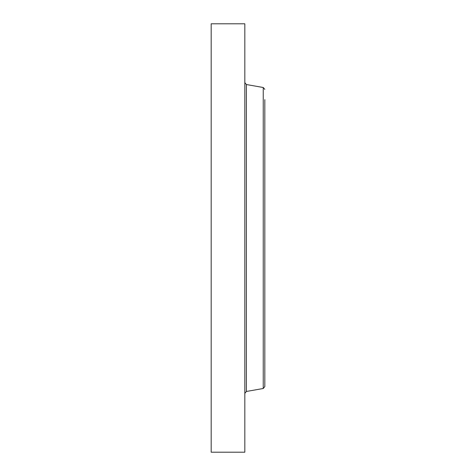 <?xml version="1.0" encoding="UTF-8"?>
<svg xmlns="http://www.w3.org/2000/svg" width="476" height="476" viewBox="0 0 476 476"><rect width="100%" height="100%" fill="white"/><g stroke="black" fill="none" stroke-linecap="round" stroke-linejoin="round"><path stroke-width="0.71" d="M211.183 452.2L211.183 23.8L244.825 23.8L244.825 452.2L211.183 452.2M263.24 388.499L246.395 391.468L246.395 84.532L263.24 87.501L263.24 388.499L264.817 386.625L264.817 99.645M264.817 376.355L264.817 171.669M246.395 84.532L244.825 82.651M246.395 391.468L244.825 393.349M263.24 87.501L264.817 89.375"/></g></svg>
